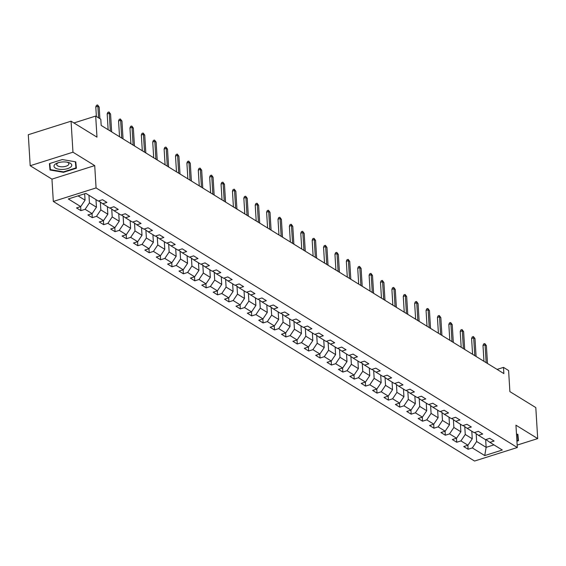 <?xml version="1.0" encoding="UTF-8"?>
<svg xmlns="http://www.w3.org/2000/svg" width="566" height="566" viewBox="0 0 566 566"><rect width="100%" height="100%" fill="white"/><g stroke="black" fill="none" stroke-linecap="round" stroke-linejoin="round"><path stroke-width="0.85" d="M53.317 201.454L474.549 461.042L517.31 447.515L96.079 187.933L53.317 201.454L51.952 179.132L94.713 165.605L72.964 152.197L30.196 165.725L51.952 179.132M30.196 165.725L28.3 134.715L71.061 121.188L96.984 137.156L95.689 116.072L73.934 122.956M517.161 445.088L537.7 438.593L535.804 407.584L509.888 391.615L508.601 370.532L503.485 367.376L497.09 369.407M72.964 152.197L71.061 121.188M485.911 439.541L489.894 442.364L494.111 441.034L489.732 438.332L485.515 439.669L478.503 435.353L482.72 434.016L478.341 431.313L474.124 432.65L467.113 428.335L471.337 426.997L466.957 424.295L462.733 425.632L455.729 421.316L459.946 419.979L455.566 417.276L451.35 418.614L444.338 414.298L448.555 412.961L444.176 410.258L439.959 411.595L432.948 407.279L437.171 405.942L432.792 403.24L428.568 404.577L421.564 400.261L425.781 398.924L421.401 396.221L417.184 397.558L410.173 393.243L414.39 391.905L410.01 389.203L405.794 390.54L398.782 386.224L403.006 384.887L398.62 382.192L394.403 383.522L387.399 379.206L391.615 377.869L387.236 375.173L383.019 376.503L376.008 372.187L380.225 370.85L375.845 368.155L371.629 369.485L364.617 365.169L368.841 363.832L364.454 361.136L360.238 362.466L353.234 358.151L357.45 356.813L353.071 354.118L348.847 355.448L341.843 351.132L346.059 349.795L341.68 347.1L337.463 348.43L330.452 344.114L334.676 342.777L330.289 340.081L326.073 341.411L319.068 337.095L323.285 335.758L318.906 333.063L314.682 334.393L307.678 330.077L311.894 328.74L307.515 326.044L303.298 327.374L296.287 323.059L300.504 321.721L296.124 319.026L291.907 320.356L284.896 316.04L289.12 314.703L284.74 312.007L280.517 313.338L273.512 309.022L277.729 307.685L273.35 304.989L269.133 306.319L262.122 302.003L266.338 300.666L261.959 297.971L257.742 299.301L250.731 294.985L254.955 293.648L250.575 290.952L246.351 292.282L239.347 287.967L243.564 286.629L239.185 283.934L234.968 285.264L227.957 280.948L232.173 279.611L227.794 276.916L223.577 278.246L216.566 273.93L220.79 272.593L216.41 269.897L212.186 271.227L205.182 266.911L209.399 265.574L205.019 262.879L200.803 264.209L193.791 259.893L198.008 258.556L193.629 255.86L189.412 257.19L182.401 252.875L186.624 251.537L182.245 248.842L178.021 250.172L171.017 245.856L175.234 244.519L170.854 241.824L166.637 243.154L159.626 238.838L163.843 237.501L159.463 234.805L155.247 236.142L148.235 231.819L152.459 230.482L148.073 227.787L143.856 229.124L136.852 224.801L141.068 223.464L136.689 220.768L132.472 222.105L125.461 217.783L129.678 216.445L125.298 213.75L121.082 215.087L114.07 210.764L118.294 209.434L113.907 206.732L109.691 208.069L102.687 203.746L106.903 202.416L102.524 199.713L98.3 201.05L85.891 193.402L68.323 198.956L80.733 206.604L76.516 207.941L80.896 210.637L80.655 206.632M489.894 442.364L502.304 450.012L484.737 455.573L472.327 447.925L468.103 449.255L467.863 445.251M80.896 210.637L85.112 209.307L92.124 213.623L87.907 214.96L92.286 217.655L96.503 216.325L103.514 220.641L99.291 221.978L103.677 224.674L107.894 223.344L114.898 227.659L110.681 228.997L115.061 231.692L119.277 230.355L126.289 234.678L122.072 236.015L126.451 238.71L130.668 237.373L137.679 241.696L133.456 243.033L137.842 245.729L142.059 244.392L149.063 248.715L144.846 250.045L149.226 252.747L153.45 251.41L160.454 255.733L156.237 257.063L160.617 259.766L164.833 258.429L171.845 262.751L167.621 264.081L172.007 266.784L176.224 265.447L183.228 269.77L179.012 271.1L183.391 273.803L187.615 272.465L194.619 276.788L190.402 278.118L194.782 280.821L198.999 279.484L206.01 283.807L201.793 285.137L206.173 287.839L210.389 286.502L217.401 290.825L213.177 292.155L217.556 294.858L221.78 293.521L228.784 297.843L224.568 299.173L228.947 301.876L233.164 300.539L240.175 304.862L235.958 306.192L240.338 308.895L244.554 307.557L251.566 311.88L247.342 313.21L251.721 315.913L255.945 314.576L262.949 318.899L258.733 320.229L263.112 322.931L267.329 321.594L274.34 325.917L270.124 327.247L274.503 329.95L278.72 328.613L285.731 332.935L281.507 334.265L285.887 336.968L290.11 335.631L297.115 339.954L292.898 341.284L297.277 343.986L301.494 342.649L308.505 346.972L304.289 348.302L308.668 351.005L312.885 349.668L319.896 353.991L315.672 355.321L320.052 358.023L324.276 356.686L331.28 361.009L327.063 362.339L331.443 365.042L335.659 363.705L342.671 368.027L338.454 369.357L342.833 372.06L347.05 370.723L354.061 375.046L349.838 376.376L354.224 379.078L358.441 377.741L365.445 382.064L361.228 383.394L365.608 386.097L369.824 384.76L376.836 389.083L372.619 390.413L376.998 393.115L381.215 391.778L388.226 396.094L384.003 397.431L388.389 400.134L392.606 398.797L399.61 403.112L395.393 404.449L399.773 407.152L403.997 405.815L411.001 410.131L406.784 411.468L411.164 414.171L415.38 412.833L422.392 417.149L418.175 418.486L422.554 421.189L426.771 419.852L433.775 424.167L429.559 425.505L433.938 428.207L438.162 426.87L445.166 431.186L440.949 432.523L445.329 435.226L449.546 433.889L456.557 438.204L452.34 439.541L456.72 442.244L460.936 440.907L467.948 445.223L463.724 446.56L468.103 449.255M95.689 116.072L100.805 119.221L101.18 125.426L503.867 373.581L503.485 367.376M471.803 431.221L472.263 438.799L465.259 434.483L464.778 426.672M474.527 432.523L478.503 435.353M467.948 445.223L472.263 438.799M460.936 440.907L465.259 434.483M460.413 424.203L460.873 431.78L453.868 427.464L453.387 419.654M463.137 425.505L467.113 428.335M456.557 438.204L460.873 431.78M449.546 433.889L453.868 427.464M449.022 417.184L449.489 424.762L442.478 420.446L442.004 412.635M451.746 418.486L455.729 421.316M445.166 431.186L449.489 424.762M438.162 426.87L442.478 420.446M437.631 410.166L438.098 417.743L431.087 413.428L430.613 405.617M440.362 411.468L444.338 414.298M433.775 424.167L438.098 417.743M426.771 419.852L431.087 413.428M426.248 403.148L426.707 410.725L419.703 406.409L419.222 398.598M428.971 404.449L432.948 407.279M422.392 417.149L426.707 410.725M415.38 412.833L419.703 406.409M414.857 396.129L415.324 403.707L408.312 399.391L407.838 391.58M417.581 397.431L421.564 400.261M411.001 410.131L415.324 403.707M403.997 405.815L408.312 399.391M403.466 389.111L403.933 396.695L396.922 392.372L396.448 384.562M406.197 390.413L410.173 393.243M399.61 403.112L403.933 396.695M392.606 398.797L396.922 392.372M392.082 382.092L392.542 389.677L385.538 385.354L385.057 377.543M394.806 383.394L398.782 386.224M388.226 396.094L392.542 389.677M381.215 391.778L385.538 385.354M380.692 375.074L381.159 382.658L374.147 378.336L373.673 370.525M383.415 376.376L387.399 379.206M376.836 389.083L381.159 382.658M369.824 384.76L374.147 378.336M369.301 368.056L369.768 375.64L362.756 371.317L362.282 363.506M372.032 369.357L376.008 372.187M365.445 382.064L369.768 375.64M358.441 377.741L362.756 371.317M357.917 361.037L358.377 368.622L351.373 364.299L350.892 356.488M360.641 362.339L364.617 365.169M354.061 375.046L358.377 368.622M347.05 370.723L351.373 364.299M346.526 354.019L346.993 361.603L339.982 357.28L339.501 349.47M349.25 355.321L353.234 358.151M342.671 368.027L346.993 361.603M335.659 363.705L339.982 357.28M335.136 347L335.603 354.585L328.591 350.262L328.117 342.451M337.86 348.302L341.843 351.132M331.28 361.009L335.603 354.585M324.276 356.686L328.591 350.262M323.752 339.982L324.212 347.566L317.208 343.244L316.727 335.433M326.476 341.284L330.452 344.114M319.896 353.991L324.212 347.566M312.885 349.668L317.208 343.244M312.361 332.964L312.828 340.548L305.817 336.225L305.336 328.414M315.085 334.265L319.068 337.095M308.505 346.972L312.828 340.548M301.494 342.649L305.817 336.225M300.971 325.945L301.437 333.53L294.426 329.207L293.952 321.396M303.694 327.247L307.678 330.077M297.115 339.954L301.437 333.53M290.11 335.631L294.426 329.207M289.587 318.927L290.047 326.511L283.042 322.188L282.561 314.378M292.311 320.229L296.287 323.059M285.731 332.935L290.047 326.511M278.72 328.613L283.042 322.188M278.196 311.908L278.656 319.493L271.652 315.17L271.171 307.359M280.92 313.21L284.896 316.04M274.34 325.917L278.656 319.493M267.329 321.594L271.652 315.17M266.805 304.89L267.272 312.474L260.261 308.152L259.787 300.341M269.529 306.192L273.512 309.022M262.949 318.899L267.272 312.474M255.945 314.576L260.261 308.152M255.422 297.872L255.882 305.456L248.877 301.133L248.396 293.322M258.146 299.173L262.122 302.003M251.566 311.88L255.882 305.456M244.554 307.557L248.877 301.133M244.031 290.853L244.491 298.438L237.487 294.115L237.005 286.304M246.755 292.155L250.731 294.985M240.175 304.862L244.491 298.438M233.164 300.539L237.487 294.115M232.64 283.835L233.107 291.419L226.096 287.096L225.622 279.286M235.364 285.137L239.347 287.967M228.784 297.843L233.107 291.419M221.78 293.521L226.096 287.096M221.256 276.816L221.716 284.401L214.712 280.078L214.231 272.267M223.98 278.118L227.957 280.948M217.401 290.825L221.716 284.401M210.389 286.502L214.712 280.078M209.866 269.798L210.326 277.382L203.321 273.06L202.84 265.249M212.59 271.1L216.566 273.93M206.01 283.807L210.326 277.382M198.999 279.484L203.321 273.06M198.475 262.78L198.942 270.364L191.931 266.041L191.457 258.23M201.199 264.089L205.182 266.911M194.619 276.788L198.942 270.364M187.615 272.465L191.931 266.041M187.084 255.761L187.551 263.346L180.54 259.023L180.066 251.212M189.815 257.07L193.791 259.893M183.228 269.77L187.551 263.346M176.224 265.447L180.54 259.023M175.701 248.743L176.16 256.327L169.156 252.004L168.675 244.194M178.424 250.052L182.401 252.875M171.845 262.751L176.16 256.327M164.833 258.429L169.156 252.004M164.31 241.724L164.777 249.309L157.765 244.986L157.291 237.175M167.034 243.033L171.017 245.856M160.454 255.733L164.777 249.309M153.45 251.41L157.765 244.986M152.919 234.706L153.386 242.29L146.375 237.968L145.901 230.157M155.65 236.015L159.626 238.838M149.063 248.715L153.386 242.29M142.059 244.392L146.375 237.968M141.535 227.688L141.995 235.272L134.991 230.956L134.51 223.138M144.259 228.997L148.235 231.819M137.679 241.696L141.995 235.272M130.668 237.373L134.991 230.956M130.145 220.669L130.612 228.254L123.6 223.938L123.126 216.12M132.869 221.978L136.852 224.801M126.289 234.678L130.612 228.254M119.277 230.355L123.6 223.938M118.754 213.651L119.221 221.235L112.21 216.92L111.735 209.102M121.485 214.96L125.461 217.783M114.898 227.659L119.221 221.235M107.894 223.344L112.21 216.92M107.37 206.632L107.83 214.217L100.826 209.901L100.345 202.083M110.094 207.941L114.07 210.764M103.514 220.641L107.83 214.217M96.503 216.325L100.826 209.901M95.979 199.614L96.446 207.198L89.435 202.883L88.968 195.298M98.703 200.923L102.687 203.746M92.124 213.623L96.446 207.198M85.112 209.307L89.435 202.883M84.667 193.791L85.056 200.18L78.066 195.871M80.733 206.604L85.056 200.18M94.713 165.605L96.079 187.933M537.7 438.593L515.944 425.186L517.31 447.515M485.663 439.619L486.137 447.352L493.962 444.876M476.169 433.69L476.643 441.501L486.137 447.352L484.737 455.573M472.327 447.925L476.643 441.501M92.286 217.655L92.039 213.651M103.677 224.674L103.429 220.669M115.061 231.692L114.82 227.688M126.451 238.71L126.204 234.706M137.842 245.729L137.595 241.724M149.226 252.747L148.985 248.743M160.617 259.766L160.369 255.761M172.007 266.784L171.76 262.78M183.391 273.803L183.151 269.798M194.782 280.821L194.534 276.816M206.173 287.839L205.925 283.835M217.556 294.858L217.316 290.853M228.947 301.876L228.699 297.872M240.338 308.895L240.09 304.883M251.721 315.913L251.481 311.901M263.112 322.931L262.865 318.92M274.503 329.95L274.255 325.938M285.887 336.968L285.646 332.957M297.277 343.986L297.03 339.975M308.668 351.005L308.42 346.993M320.052 358.023L319.811 354.012M331.443 365.042L331.202 361.03M342.833 372.06L342.586 368.049M354.224 379.078L353.976 375.067M365.608 386.097L365.367 382.085M376.998 393.115L376.751 389.104M388.389 400.134L388.142 396.122M399.773 407.152L399.532 403.141M411.164 414.171L410.916 410.159M422.554 421.189L422.307 417.177M433.938 428.207L433.697 424.196M445.329 435.226L445.081 431.214M456.72 442.244L456.472 438.233M50.013 170.005L63.498 172.312L76.382 168.236L75.773 161.862L62.288 159.555L49.412 163.631L50.013 170.005L49.942 164.84M516.921 441.183L518.484 440.688L517.883 434.313L516.489 434.072M49.582 163.574L49.695 164.798M75.363 161.791L75.943 167.918L63.463 171.866L63.498 172.312M98.576 117.848L97.868 106.245L95.788 106.903L96.446 105.326L97.6 104.958L97.868 106.245L99.184 107.052L99.892 118.662M95.788 106.903L96.376 116.49M97.6 104.958L99.184 107.052M63.229 169.404A8.9 3.736 176.5 0 0 71.401 166.319A8.9 3.736 176.5 0 0 68.012 162.371A8.9 3.736 176.5 0 0 62.529 161.961A8.9 3.736 176.5 0 0 57.378 163.022A8.9 3.736 176.5 0 0 54.541 167.402A8.9 3.736 176.5 0 0 63.229 169.404M58.326 162.704A6.092 2.554 176.5 0 0 56.706 164.586A6.092 2.554 176.5 0 0 63.031 166.765A6.092 2.554 176.5 0 0 68.868 163.843A6.092 2.554 176.5 0 0 67.036 162.166M75.533 161.819L75.943 167.918M63.463 171.866L50.402 169.63L49.822 163.496M517.642 434.271L518.053 440.369L516.892 440.737M517.473 434.242L518.053 440.369M110.349 131.071L109.259 113.264L107.179 113.922L107.83 112.344L108.99 111.976L109.259 113.264L110.568 114.07L111.658 131.878M107.179 113.922L108.141 129.713M108.99 111.976L110.568 114.07M121.732 138.09L120.643 120.282L118.563 120.94L119.221 119.362L120.374 118.994L120.643 120.282L121.959 121.089L123.048 138.896M118.563 120.94L119.532 136.731M120.374 118.994L121.959 121.089M133.123 145.108L132.034 127.3L129.954 127.958L130.612 126.381L131.765 126.013L132.034 127.3L133.35 128.107L134.439 145.915M129.954 127.958L130.916 143.75M131.765 126.013L133.35 128.107M144.514 152.127L143.424 134.319L141.344 134.977L141.995 133.399L143.156 133.031L143.424 134.319L144.733 135.125L145.823 152.933M141.344 134.977L142.307 150.768M143.156 133.031L144.733 135.125M155.898 159.145L154.808 141.337L152.728 141.995L153.386 140.418L154.539 140.05L154.808 141.337L156.124 142.144L157.214 159.952M152.728 141.995L153.697 157.787M154.539 140.05L156.124 142.144M167.288 166.163L166.199 148.356L164.119 149.014L164.777 147.436L165.93 147.068L166.199 148.356L167.515 149.162L168.604 166.97M164.119 149.014L165.088 164.805M165.93 147.068L167.515 149.162M178.679 173.182L177.59 155.374L175.51 156.032L176.16 154.454L177.321 154.086L177.59 155.374L178.898 156.181L179.988 173.988M175.51 156.032L176.472 171.823M177.321 154.086L178.898 156.181M190.063 180.2L188.973 162.392L186.893 163.05L187.551 161.473L188.704 161.105L188.973 162.392L190.289 163.199L191.379 181.007M186.893 163.05L187.862 178.842M188.704 161.105L190.289 163.199M201.454 187.219L200.364 169.411L198.284 170.069L198.942 168.491L200.095 168.123L200.364 169.411L201.68 170.217L202.77 188.025M198.284 170.069L199.253 185.86M200.095 168.123L201.68 170.217M212.844 194.237L211.755 176.429L209.675 177.087L210.326 175.51L211.486 175.142L211.755 176.429L213.071 177.236L214.153 195.044M209.675 177.087L210.637 192.879M211.486 175.142L213.071 177.236M224.228 201.255L223.138 183.448L221.058 184.106L221.716 182.521L222.87 182.16L223.138 183.448L224.454 184.254L225.544 202.062M221.058 184.106L222.028 199.897M222.87 182.16L224.454 184.254M235.619 208.274L234.529 190.466L232.449 191.124L233.107 189.539L234.26 189.178L234.529 190.466L235.845 191.273L236.935 209.08M232.449 191.124L233.418 206.915M234.26 189.178L235.845 191.273M247.009 215.292L245.92 197.484L243.84 198.142L244.491 196.558L245.651 196.197L245.92 197.484L247.236 198.291L248.325 216.099M243.84 198.142L244.802 213.934M245.651 196.197L247.236 198.291M258.393 222.311L257.311 204.503L255.224 205.161L255.882 203.576L257.035 203.215L257.311 204.503L258.62 205.309L259.709 223.117M255.224 205.161L256.193 220.952M257.035 203.215L258.62 205.309M269.784 229.329L268.694 211.521L266.614 212.179L267.272 210.594L268.425 210.234L268.694 211.521L270.01 212.328L271.1 230.136M266.614 212.179L267.584 227.971M268.425 210.234L270.01 212.328M281.175 236.347L280.085 218.54L278.005 219.198L278.656 217.613L279.816 217.252L280.085 218.54L281.401 219.346L282.491 237.154M278.005 219.198L278.967 234.989M279.816 217.252L281.401 219.346M292.565 243.366L291.476 225.558L289.389 226.216L290.047 224.631L291.207 224.27L291.476 225.558L292.785 226.365L293.874 244.172M289.389 226.216L290.358 242.007M291.207 224.27L292.785 226.365M303.949 250.384L302.86 232.576L300.779 233.234L301.437 231.65L302.591 231.289L302.86 232.576L304.175 233.383L305.265 251.191M300.779 233.234L301.749 249.026M302.591 231.289L304.175 233.383M315.34 257.403L314.25 239.588L312.17 240.246L312.828 238.668L313.981 238.307L314.25 239.588L315.566 240.401L316.656 258.209M312.17 240.246L313.132 256.044M313.981 238.307L315.566 240.401M326.731 264.421L325.641 246.606L323.561 247.264L324.212 245.686L325.372 245.326L325.641 246.606L326.95 247.42L328.039 265.228M323.561 247.264L324.523 263.063M325.372 245.326L326.95 247.42M338.114 271.439L337.025 253.625L334.945 254.283L335.603 252.705L336.756 252.344L337.025 253.625L338.341 254.438L339.43 272.246M334.945 254.283L335.914 270.081M336.756 252.344L338.341 254.438M349.505 278.458L348.415 260.643L346.335 261.301L346.993 259.723L348.147 259.362L348.415 260.643L349.731 261.457L350.821 279.264M346.335 261.301L347.298 277.099M348.147 259.362L349.731 261.457M360.896 285.469L359.806 267.661L357.726 268.319L358.377 266.742L359.537 266.381L359.806 267.661L361.115 268.475L362.205 286.283M357.726 268.319L358.688 284.118M359.537 266.381L361.115 268.475M372.279 292.488L371.19 274.68L369.11 275.338L369.768 273.76L370.921 273.399L371.19 274.68L372.506 275.493L373.595 293.301M369.11 275.338L370.079 291.136M370.921 273.399L372.506 275.493M383.67 299.506L382.581 281.698L380.501 282.356L381.159 280.778L382.312 280.418L382.581 281.698L383.897 282.512L384.986 300.32M380.501 282.356L381.463 298.148M382.312 280.418L383.897 282.512M395.061 306.524L393.971 288.717L391.891 289.375L392.542 287.797L393.703 287.436L393.971 288.717L395.28 289.53L396.37 307.338M391.891 289.375L392.854 305.166M393.703 287.436L395.28 289.53M406.445 313.543L405.355 295.735L403.275 296.393L403.933 294.815L405.086 294.454L405.355 295.735L406.671 296.549L407.761 314.356M403.275 296.393L404.244 312.184M405.086 294.454L406.671 296.549M417.835 320.561L416.746 302.753L414.666 303.411L415.324 301.834L416.477 301.473L416.746 302.753L418.062 303.567L419.151 321.375M414.666 303.411L415.635 319.203M416.477 301.473L418.062 303.567M429.226 327.58L428.137 309.772L426.057 310.43L426.707 308.852L427.868 308.484L428.137 309.772L429.445 310.585L430.535 328.393M426.057 310.43L427.019 326.221M427.868 308.484L429.445 310.585M440.61 334.598L439.52 316.79L437.44 317.448L438.098 315.87L439.251 315.503L439.52 316.79L440.836 317.604L441.926 335.412M437.44 317.448L438.409 333.24M439.251 315.503L440.836 317.604M452.001 341.616L450.911 323.809L448.831 324.467L449.489 322.889L450.642 322.521L450.911 323.809L452.227 324.622L453.316 342.43M448.831 324.467L449.8 340.258M450.642 322.521L452.227 324.622M463.391 348.635L462.302 330.827L460.222 331.485L460.873 329.907L462.033 329.539L462.302 330.827L463.618 331.641L464.7 349.448M460.222 331.485L461.184 347.276M462.033 329.539L463.618 331.641M474.775 355.653L473.685 337.845L471.605 338.503L472.263 336.926L473.417 336.558L473.685 337.845L475.001 338.659L476.091 356.467M471.605 338.503L472.575 354.295M473.417 336.558L475.001 338.659M486.166 362.672L485.076 344.864L482.996 345.522L483.654 343.944L484.807 343.576L485.076 344.864L486.392 345.677L487.482 363.485M482.996 345.522L483.965 361.313M484.807 343.576L486.392 345.677"/></g></svg>
